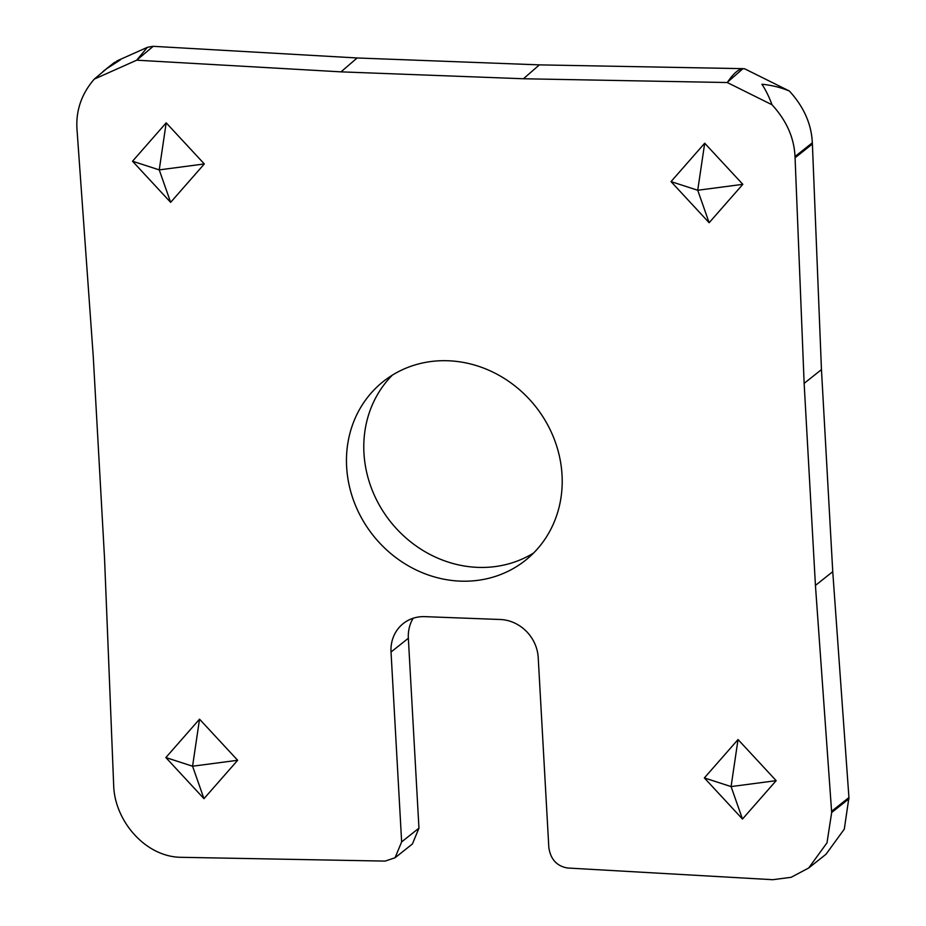<?xml version="1.0" encoding="UTF-8"?>
<svg xmlns="http://www.w3.org/2000/svg" width="926" height="926" viewBox="0 0 926 926"><rect width="100%" height="100%" fill="white"/><g stroke="black" fill="none" stroke-linecap="round" stroke-linejoin="round"><path stroke-width="1.39" d="M132.522 161.228L166.194 122.834L159.237 169.886L132.522 161.228L170.639 202.343L159.237 169.886L204.322 163.948L170.639 202.343M166.194 122.834L204.322 163.948M671.026 181.612L704.698 143.217L697.729 190.258L671.026 181.612L709.142 222.726L697.729 190.258L742.826 184.332L709.142 222.726M704.698 143.217L742.826 184.332M704.362 777.933L738.034 739.538L731.077 786.591L704.362 777.933L742.478 819.047L731.077 786.591L776.162 780.653L742.478 819.047M738.034 739.538L776.162 780.653M165.858 757.561L199.53 719.166L192.573 766.207L165.858 757.561L203.975 798.675L192.573 766.207L237.658 760.281L203.975 798.675M199.53 719.166L237.658 760.281M152.848 46.312L147.373 47.33L136.689 60.19L94.255 79.127L106.745 68.628L120.264 59.947L114.268 62.551M743.439 68.663L539.545 64.878L357.297 57.979L153.23 46.323L136.689 60.19M357.135 57.968L341.011 71.858L136.944 60.202M539.383 64.866L523.433 78.756L341.011 71.858M743.011 68.64L727.06 82.53L523.433 78.756M789.369 91.014C780.583 87.403 771.427 85.146 761.901 84.231C765.605 89.764 768.985 96.617 772.041 104.777L727.304 82.541C733.936 72.598 739.712 68.015 744.631 68.79L789.369 91.014C803.826 106.837 811.489 124.096 812.322 142.801L812.391 144.005L795.075 157.767L804.138 383.364L821.455 369.613L812.391 144.005M743.173 68.651L744.631 68.79M804.138 383.364L815.436 585.417L831.675 812.507L826.987 842.857L808.687 867.998L791.128 877.304L772.747 879.7L567.58 868.009C556.815 866.157 550.565 859.305 548.829 847.464L538.214 657.587A38.07 34.563 51.6 0 0 500.26 619.494L424.872 616.647A38.07 34.563 51.6 0 0 403.25 623.557A38.07 34.563 51.6 0 0 391.027 652.02L401.641 841.896L395.066 857.754L385.112 861.099L180.385 857.291C144.896 856.538 114.558 820.424 113.678 785.341L104.545 558.517L93.248 356.464L76.997 129.385C75.747 110.669 81.5 93.92 94.255 79.127M772.041 104.777C786.51 120.588 794.161 137.847 795.006 156.552L795.075 157.767M460.5 581.134A114.211 103.677 51.6 0 1 354.473 502.876A114.211 103.677 51.6 0 1 383.318 381.489A114.211 103.677 51.6 0 1 448.184 360.758A114.211 103.677 51.6 0 1 554.199 439.017A114.211 103.677 51.6 0 1 525.355 560.392A114.211 103.677 51.6 0 1 460.5 581.134M392.381 375.123A114.211 103.677 -128.4 0 0 374.116 494.704A114.211 103.677 -128.4 0 0 477.816 567.372A114.211 103.677 -128.4 0 0 533.619 553.007M815.436 585.417L832.752 571.666L821.455 369.613M831.606 811.292L848.934 797.541L832.752 571.666M808.687 867.998L826.015 854.247L844.304 829.106L848.934 797.541M413.158 618.244A38.07 34.563 -128.4 0 0 408.343 638.257L418.957 828.145L412.394 843.991L395.066 857.754M795.006 156.552L812.322 142.801M831.675 812.507L849.003 798.756M391.027 652.02L408.343 638.257M401.641 841.896L418.957 828.145M147.373 47.33L116.965 60.908M102.994 71.499L114.303 62.528"/></g></svg>

